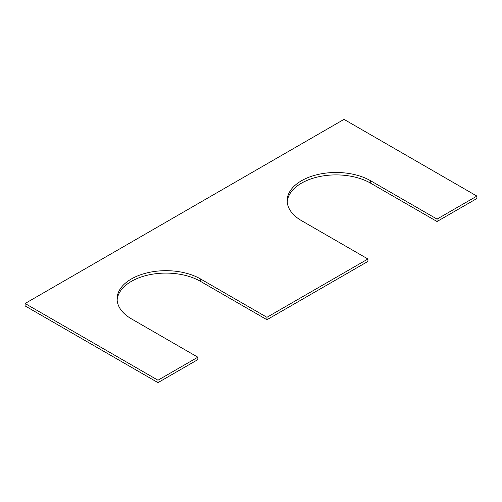 <?xml version="1.0" encoding="UTF-8"?>
<svg xmlns="http://www.w3.org/2000/svg" width="502" height="502" viewBox="0 0 502 502"><rect width="100%" height="100%" fill="white"/><g stroke="black" fill="none" stroke-linecap="round" stroke-linejoin="round"><path stroke-width="0.75" d="M197.844 357.198L131.405 318.839A48.857 28.206 180 0 1 117.098 298.891A48.857 28.206 180 0 1 147.255 272.831A48.857 28.206 180 0 1 200.505 278.943L266.945 317.302L367.935 259.001L301.495 220.642A48.857 28.206 0 0 1 287.182 200.693A48.857 28.206 0 0 1 317.346 174.627A48.857 28.206 0 0 1 370.595 180.745L437.035 219.104L476.9 196.087L344.021 119.369L25.1 303.497L25.1 305.913L157.979 382.631L197.844 359.614L197.844 357.198L157.979 380.215L157.979 382.631M25.1 303.497L157.979 380.215M117.142 300.102A48.857 28.206 180 0 1 148.228 275.021A48.857 28.206 180 0 1 200.505 281.358L266.945 319.724L367.935 261.416L367.935 259.001M266.945 317.302L266.945 319.724M370.595 180.745L370.595 183.161A48.857 28.206 0 0 0 318.318 176.823A48.857 28.206 0 0 0 287.232 201.898M370.595 183.161L437.035 221.52L476.9 198.503L476.9 196.087M437.035 219.104L437.035 221.52M200.505 278.943L200.505 281.358"/></g></svg>
